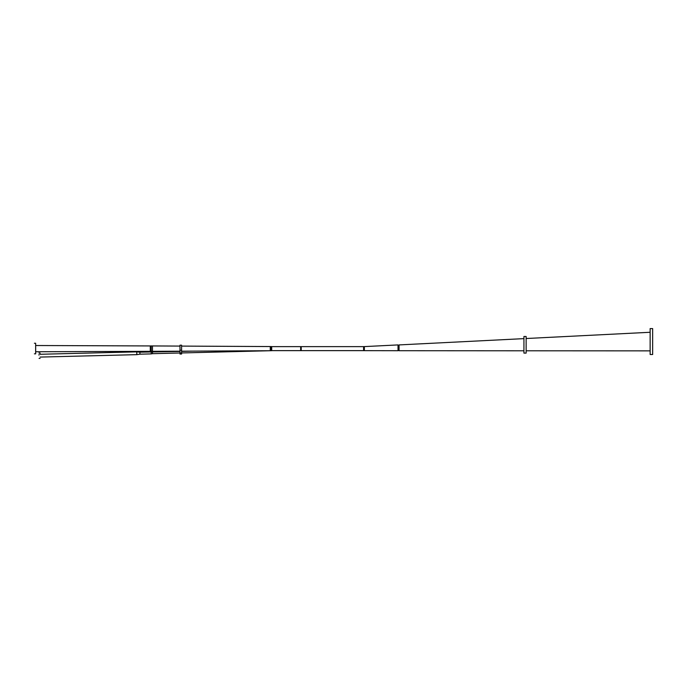 <?xml version="1.0" encoding="UTF-8"?>
<svg xmlns="http://www.w3.org/2000/svg" width="687" height="687" viewBox="0 0 687 687"><rect width="100%" height="100%" fill="white"/><g stroke="black" fill="none" stroke-linecap="round" stroke-linejoin="round"><path stroke-width="1.03" d="M300.657 346.6L300.657 350.662M301.215 346.6L301.215 350.662M301.25 346.634L363.595 346.634L363.595 350.636L301.25 350.636M271.408 346.6L271.408 350.662M271.691 350.662L271.691 346.6M300.623 350.636L271.717 350.636M363.595 346.634L363.595 350.636M363.621 346.6L363.621 350.662M398.512 347.072L398.022 347.072L398.512 347.072L398.512 350.585L398.022 350.585L398.022 345.046M398.022 350.714L398.022 344.917L364.35 346.6L364.35 350.662L398.022 350.714M363.973 346.617L363.973 350.645M363.938 346.6L363.938 350.662M364.35 346.6L364.35 350.662M650.134 354.509L650.134 328.592L652.65 328.592L652.65 354.509L650.134 354.509M399.061 345.046L399.061 349.485M399.061 350.207L399.061 347.081M523.932 350.791L399.061 350.714L399.061 344.917L523.932 338.631M526.139 338.519L650.134 332.276M35.69 345.518L151.226 345.939L151.226 351.332L179.994 351.186M40.035 354.277L136.747 351.864L136.816 354.655L139.95 354.183L139.899 352.182L136.747 351.864M139.95 354.183L151.226 353.899L151.226 351.899L151.226 353.899L152.471 353.676L152.471 352.122L152.471 353.676L179.994 352.989M35.647 353.831L34.402 353.831L35.69 353.831L35.647 343.242L35.647 353.831M40.018 353.573L40.001 353.006M38.944 354.569L38.961 355.102M181.591 351.177L271.296 350.714L271.296 346.557L181.591 346.093M271.356 346.557L271.408 350.714L271.356 346.557M179.994 346.085L152.471 345.939L152.471 351.332L152.471 345.939L151.226 345.939L151.226 351.332L150.281 351.332L150.281 345.939M526.139 336.493L526.139 353.101L523.932 353.101L523.932 336.493L526.139 336.493M181.591 354.037L181.591 345.192L179.994 345.192L179.994 354.037L181.591 354.037M179.994 351.435L139.899 352.182M270.266 350.714L270.266 346.557M181.591 353.058L179.994 353.058M181.591 350.198L179.994 350.198M271.717 346.634L300.623 346.634M526.139 350.791L650.134 350.859M150.281 351.332L35.69 351.753M136.816 354.655L40.104 357.077M35.647 343.242L34.402 343.242M39.975 352.981L38.936 353.006M40.104 358.382L39.073 358.408M270.137 350.731L181.591 352.946M192.532 351.117L181.591 351.392"/></g></svg>
